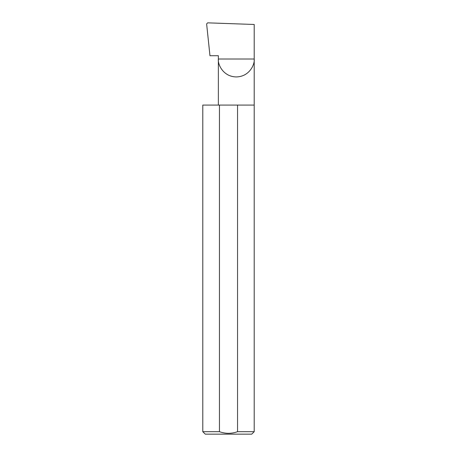 <?xml version="1.0" encoding="UTF-8"?>
<svg xmlns="http://www.w3.org/2000/svg" width="457" height="457" viewBox="0 0 457 457"><rect width="100%" height="100%" fill="white"/><g stroke="black" fill="none" stroke-linecap="round" stroke-linejoin="round"><path stroke-width="0.69" d="M218.355 105.076L218.355 59.01L254.206 59.01L254.206 24.478L207.661 22.85L206.627 23.913L209.969 55.72L218.355 55.72L218.355 59.01C217.635 64.248 223.016 76.69 236.28 76.936C249.551 76.69 254.932 64.248 254.206 59.01L254.206 431.682L251.738 434.15L205.262 434.15L202.794 431.682L219.451 431.682C225.478 433.853 231.51 433.853 237.549 431.682L254.206 431.682M237.549 431.682L237.549 105.076L254.206 105.076M202.794 431.682L202.794 105.076L219.451 105.076L219.451 431.682M237.549 105.076L219.451 105.076"/></g></svg>
